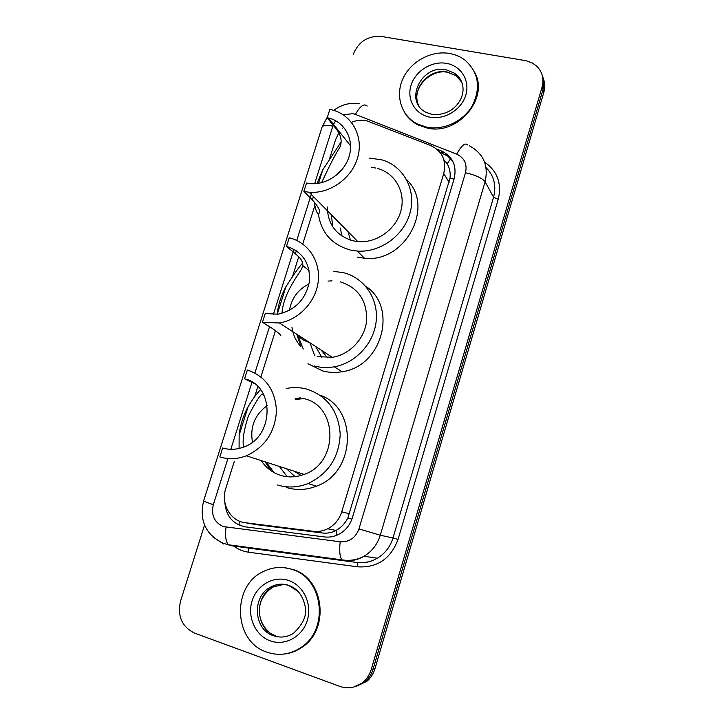 <?xml version="1.0" encoding="UTF-8"?>
<svg xmlns="http://www.w3.org/2000/svg" width="724" height="724" viewBox="0 0 724 724"><rect width="100%" height="100%" fill="white"/><g stroke="black" fill="none" stroke-linecap="round" stroke-linejoin="round"><path stroke-width="1.09" d="M234.304 461.351L225.734 488.573C220.548 503.696 230.449 521.253 245.327 522.719L313.42 531.298C318.361 531.887 323.13 531.045 327.719 528.782C334.597 525.144 339.266 519.488 341.737 511.814L443.722 173.597C446.618 160.484 442.274 151.126 430.68 145.515L366.29 120.618C361.33 119.704 356.389 120.275 351.466 122.329M271.066 470.763L265.065 461.831M295.22 398.598L300.406 397.838M300.94 346.687L296.994 334.886M340.389 228.087L341.837 235.979M332.796 226.874L331.33 214.729M245.327 522.719L255.608 524.565L322.379 533C327.212 533.561 331.746 532.71 335.981 530.457L336.705 530.049C341.484 527.262 345.203 523.226 347.864 517.95L450.029 178.158C450.618 172.737 449.658 167.923 447.142 163.724L443.812 159.651M343.71 127.243L342.76 128.13M338.778 132.963L335.601 139.642L329.583 158.764M314.668 206.132L302.741 243.997M298.704 256.839L292.623 276.152M275.482 330.578L260.921 376.833M257.844 386.598L254.667 396.68M353.312 54.2C358.651 41.485 368.027 35.585 381.43 36.471L526.086 60.707L532.321 62.979L536.81 66.246C542.43 71.984 544.186 78.934 542.077 87.088L371.285 669.32C369.729 674.46 367.014 678.723 363.122 682.099C356.036 687.755 348.253 689.185 339.782 686.37L194.494 633.075C181.851 626.767 177.217 616.079 180.575 601.001L204.557 525.09M542.348 75.712C544.14 80.165 544.339 84.817 542.964 89.685L373.132 668.994C371.593 674.107 368.887 678.343 365.014 681.7L353.683 687.058L365.014 681.7C368.887 678.343 371.593 674.107 373.132 668.994L542.964 89.685C544.339 84.817 544.14 80.165 542.348 75.712M224.838 502.338C225.988 516.04 232.857 524.221 245.436 526.882L324.397 536.927C329.411 537.525 334.226 536.647 338.841 534.303C345.493 530.701 350 525.171 352.389 517.705L454.174 178.647C457.007 165.787 452.744 156.565 441.396 150.963L436.907 149.198M439.839 152.167L447.694 156.04L452.781 161.271M543.235 78.355C545.009 82.789 545.208 87.423 543.842 92.265L374.969 668.668C373.43 673.754 370.742 677.972 366.887 681.311L355.62 686.642M426.879 127.225L417.558 124.094C401.377 116.084 395.014 95.912 402.87 78.771C410.58 61.585 431.133 50.291 449.387 53.44C455.224 54.445 460.419 56.662 464.953 60.092C478.537 72.282 481.062 87.378 472.528 105.36C463.659 121.161 443.848 130.564 426.879 127.225M474.944 72.825C489.044 98.808 457.505 135.415 427.413 128.112L418.119 124.98C412.454 122.112 408.001 118.057 404.761 112.817M262.468 322.271L279.364 322.976C299.039 319.782 316.117 301.437 318.261 281.12C320.551 260.803 307.718 242.051 289.211 237.816L286.496 246.386C302.578 251.59 310.234 263.183 309.483 281.174C305.926 299.148 295.446 310.153 278.043 314.189L265.228 313.564L262.468 322.271L271.934 328.198C278.523 332.868 281.464 335.339 280.74 335.61L279.989 334.47M286.496 246.386L295.392 253.816C300.713 257.997 303.148 261.88 302.704 265.473L301.944 268.097C300.614 272.179 283.283 292.288 281.98 313.356M277.202 314.307C278.107 305.121 281.002 295.935 285.908 286.767C293.32 275.102 298.894 267.201 302.632 263.065M332.054 280.867L327.999 281.075M291.953 327.42C292.985 334.47 295.754 340.633 300.243 345.918M327.492 357.774L321.139 350.054M303.256 348.986L298.044 335.936M314.795 355.801L309.872 342.751M333.882 271.409L343.239 272.631C363.765 277.473 378.299 298.071 376.254 320.424C374.362 342.769 356 363.032 334.28 366.806C327.465 368 320.822 367.729 314.352 365.991M365.52 286.107C398.119 306.858 382.263 366.543 342.126 371.729C335.438 372.887 328.922 372.616 322.569 370.905L308.035 363.738M317.275 356.57L332.352 357.321C349.855 354.642 364.896 338.561 366.643 320.587C367.104 300.668 358.353 287.772 340.38 281.88M309.465 342.488C304.08 340.895 299.582 337.972 295.971 333.746M289.473 310.361C291.546 298.252 298.071 289.437 309.048 283.926M321.881 357.484L315.691 346.524M303.881 191.471L309.166 192.249C329.936 194.086 352.19 178.077 357.81 157.045C363.665 136.04 351.774 114.763 332.099 109.921L329.854 109.415L327.221 117.74L328.406 117.994C344.38 121.632 354.099 138.755 349.366 155.642C344.832 172.547 326.796 185.326 310.134 183.561L306.56 183.009L303.881 191.471L312.37 199.978C318.252 206.521 320.542 210.874 319.239 213.046C317.528 215.155 315.845 211.435 314.18 201.905M327.221 117.74L335.167 127.677C340.95 134.347 342.524 140.899 339.882 147.343C335.8 153.379 329.71 165.153 321.619 182.692M316.949 183.516L322.741 169.914L341.094 141.967M375.602 168.013L371.665 167.425M327.266 206.964C327.773 224.512 336.379 235.798 353.077 240.821L357.801 241.581C376.362 243.445 396.055 229.472 400.906 210.829C405.956 192.213 395.223 173.09 377.602 168.493M369.521 158.085L381.919 159.868C403.386 165.977 416.354 189.534 410.155 212.485C404.191 235.472 380.172 252.866 357.231 251.065L350.235 250.006C331.61 244.64 320.958 232.413 318.279 213.336M406.635 179.67C435.341 206.412 405.042 263.292 364.498 258.233L357.629 257.183M335.52 218.974L331.683 215.082M332.913 177.787L342.117 169.57M350.479 240.115L348 231.635M246.341 455.794C265.038 447.079 275.084 432.119 276.478 410.924C275.31 390.001 265.599 376.362 247.364 369.991L244.567 378.815C275.057 385.476 274.468 437.196 243.201 447.224C236.268 449.74 229.427 450.002 222.666 448.002L219.825 456.971C228.567 459.577 237.409 459.188 246.341 455.794L304.152 474.419C338.723 462.998 338.226 406.164 304.234 398.698M244.567 378.815L254.115 383.43M239.092 448.473L239.137 435.115C240.223 425.196 243.21 415.73 248.097 406.716C252.902 398.752 257.065 393.069 260.568 389.693M261.201 460.582C265.961 467.804 272.405 472.727 280.523 475.342C288.351 477.668 296.225 477.369 304.152 474.419M301.048 475.451L293.863 471.107M274.115 472.636L266.224 462.202M295.265 399.467L303.881 398.598M287.202 476.7L279.346 466.428M286.206 388.507C293.301 387.087 300.288 387.313 307.175 389.204C327.42 396.218 338.434 411.169 340.208 434.047C339.185 457.251 328.452 473.749 308.026 483.569C297.808 487.569 287.645 488.048 277.536 485.008M319.99 395.159C357.882 407.902 356.145 472.22 316.533 486.148C306.514 490.058 296.541 490.528 286.613 487.542M252.459 442.065C249.898 426.852 254.821 414.689 267.237 405.567M264.052 395.295L261.744 394.209C258.785 397.033 254.305 404.363 248.323 416.209C243.816 430.264 242.241 440.545 243.581 447.079M295.057 476.654L286.505 468.736M266.776 652.116C232.938 641.41 231.517 585.055 263.907 571.272C273.075 566.946 282.441 566.313 292.016 569.372C323.366 578.06 329.637 629.88 300.641 647.718C289.853 654.65 278.568 656.116 266.776 652.116M284.107 567.652L292.84 569.453C324.144 578.114 330.406 629.835 301.465 647.645C295.971 651.319 290.043 653.473 283.672 654.098M239.897 525.443L239.78 521.289M454.02 179.136L450.029 178.158M447.142 163.724L450.943 158.312M351.891 519.208L347.864 517.95M336.551 535.353L336.705 530.049M449.17 182.204L443.722 173.597M349.484 513.787L341.737 511.814M322.379 533L313.42 531.298M227.906 458.536L213.309 504.764C211.01 515.207 214.331 522.466 223.263 526.556L340.18 541.787C349.276 542.231 355.529 537.941 358.941 528.936L465.496 172.737C467.387 164.095 464.473 157.913 456.744 154.176L355.421 114.401L352.841 113.659L343.212 114.79M335.628 120.727L333.493 124.374M333.158 125.171L314.659 183.688M322.044 127.171L322.117 126.926C323.13 125.27 326.705 124.999 332.832 126.112M469.55 145.895C483.541 153.624 488.718 165.588 485.098 181.778L380.263 535.217C377.394 544.394 371.982 551.398 364.036 556.258C357.43 560.059 350.434 561.507 343.049 560.602L230.006 545.579L228.413 544.774C225.77 541.652 224.965 535.787 226.006 527.172M484.609 162.149C497.415 171.09 501.958 183.48 498.23 199.326L398.037 539.443C390.761 558.774 377.34 567.906 357.765 566.838L248.676 552.213C242.766 551.389 237.463 549.1 232.766 545.353M542.077 87.088L543.842 92.265M371.285 669.32L374.969 668.668M465.496 172.737C475.677 175.127 482.22 178.14 485.098 181.778L493.569 197.2C496.546 185.597 494.039 175.733 486.048 167.606M223.607 543.977L212.648 536.765M358.941 528.936L380.263 535.217L392.987 537.959L493.569 197.2L498.23 199.326M357.765 566.838L357.122 562.376C364.253 563.254 371.005 561.86 377.376 558.204C385.041 553.534 390.245 546.783 392.987 537.959L398.037 539.443M311.917 192.385L296.75 240.44M293.971 249.246L273.346 314.56M269.518 326.687L254.902 372.996M252.043 382.055L230.811 449.323M248.676 552.213L248.115 548.023L357.403 562.548C364.48 563.326 371.141 561.878 377.376 558.204L364.036 556.258C356.995 559.96 349.583 561.145 341.8 559.824C339.755 556.693 339.212 550.683 340.18 541.787M343.049 560.602L341.8 559.824L228.413 544.774L222.711 543.109C205.58 534.357 199.191 520.366 203.562 501.144L213.309 504.764M456.744 154.176C461.469 145.461 465.079 142.384 467.559 144.954M203.571 501.108L322.117 126.926L327.619 116.501M355.421 114.401C360.118 106.03 364.054 103.233 367.213 106.012M251.346 548.448L251.337 547.815M442.663 153.28L441.215 150.891M431.604 114.256L425.92 112.265C403.675 101.45 421.359 64.228 446.02 69.721L454.772 73.305C459.007 76.373 461.659 80.473 462.745 85.631M429.938 117.179C415.259 114.492 406.517 99.514 411.033 85.278C415.332 71.006 431.766 60.735 446.364 63.341C461.025 65.73 470.256 80.626 465.767 95.161C461.496 109.731 444.563 120.075 429.938 117.179M419.042 106.102C410.037 90.473 428.617 67.938 447.179 72.002L455.894 75.577L461.803 82.201M285.908 286.767L277.229 314.307M296.369 250.712L295.392 253.816M322.741 169.914L318.515 183.317M313.438 196.584L312.37 199.978M248.097 406.716L239.137 435.115M275.491 635.618C255.301 629.4 253.816 595.834 273.038 587.001L271.029 586.911C276.478 583.969 282.242 583.399 288.333 585.191C296.967 588.359 302.46 594.947 304.804 604.938C307.537 614.196 303.727 623.681 293.374 633.409C287.003 637.274 280.369 638.052 273.482 635.744C253.21 629.5 251.735 595.78 271.029 586.911C276.704 584.051 282.541 583.553 288.532 585.408M270.215 640.849C255.391 635.609 247.029 616.902 252.07 600.974C256.893 584.965 273.889 575.363 288.632 580.476C303.437 585.354 312.343 604.024 307.311 620.323C302.505 636.695 284.966 646.324 270.215 640.849M288.795 585.499L297.854 591.2M268.866 631.907C256.866 621.301 254.169 599.409 273.038 587.001L283.763 584.404M335.981 530.457L327.719 528.782M359.122 103.623C349.801 102.419 341.348 104.663 333.746 110.374M363.122 682.099L366.887 681.311M241.97 546.575L248.115 548.023M442.844 153.352L441.396 150.963M417.558 124.094L418.119 124.98M432.228 114.365C439.006 115.089 445.314 113.65 451.152 110.066C455.559 107.016 458.853 103.143 461.043 98.464C464.319 90.943 464.455 81.124 454.772 73.305L455.894 75.577L447.351 72.255C431.359 68.843 413.051 86.735 417.477 101.975M334.28 366.806L342.126 371.729M279.364 322.976L332.352 357.321M302.704 265.473L309.202 270.821M328.406 117.994L350.606 145.841M357.231 251.065L364.498 258.233M309.166 192.249L357.801 241.581M340.796 144.42L339.882 147.343M319.519 212.168L319.239 213.046M308.026 483.569L316.533 486.148M300.641 647.718L301.465 647.645"/></g></svg>
